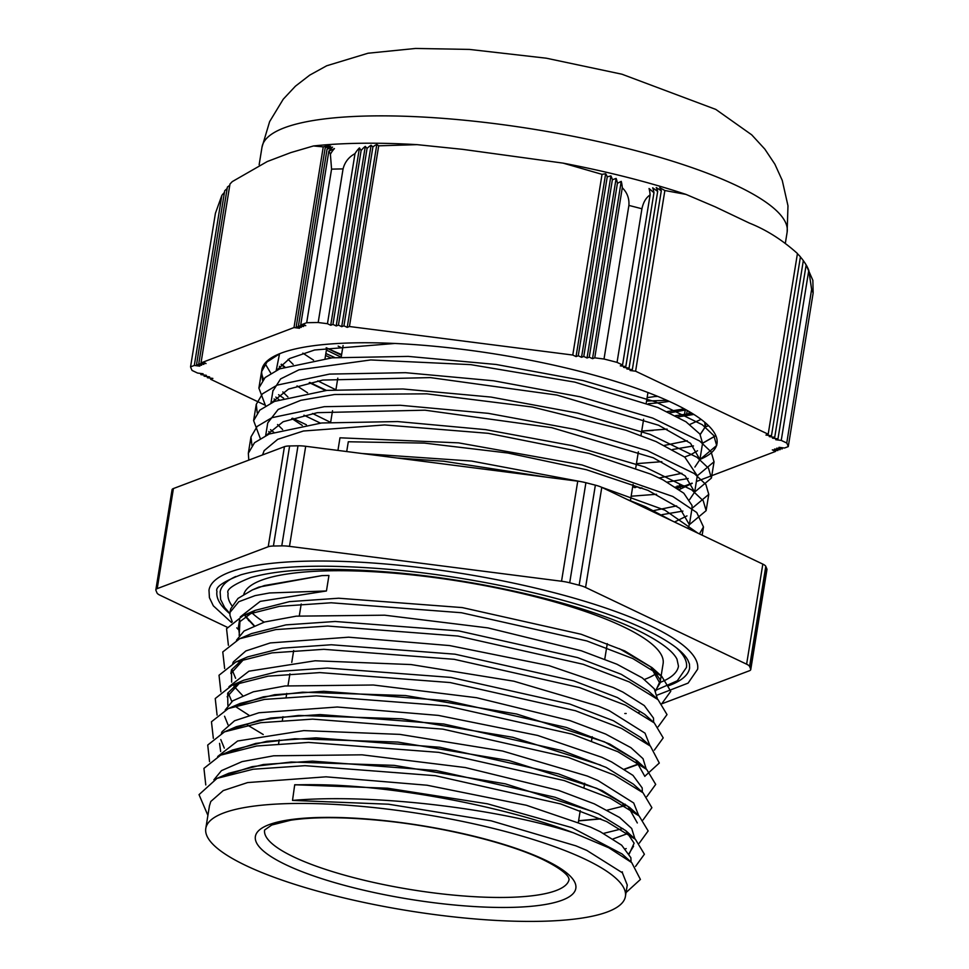 <?xml version="1.0" encoding="UTF-8"?>
<svg xmlns="http://www.w3.org/2000/svg" width="969" height="969" viewBox="0 0 969 969"><rect width="100%" height="100%" fill="white"/><g stroke="black" fill="none" stroke-linecap="round" stroke-linejoin="round"><path stroke-width="1.45" d="M230.271 610.942L230.731 608.786L238.011 598.418L252.352 589.927L264.367 585.555L322.011 575.61A210.903 50.412 8.3 0 1 328.951 575.453L326.444 590.969L269.515 592.967L255.089 595.62L238.786 601.725L230.028 612.36L229.932 615.267L232.257 621.904M326.444 590.969L260.237 601.374L240.288 616.89M657.418 698.831L654.317 688.85L642.253 677.864L617.023 664.274M616.926 664.225L581.267 650.768L487.94 627.9L384.681 615.194L296.308 616.163L264.67 621.977L244.067 631.013L236.521 640.182M653.651 722.111L653.494 718.077L644.276 705.565L622.861 692.06L613.171 687.493L548.987 665.618L449.616 645.572L348.622 637.19L270.278 642.931L245.86 650.95L233.396 661.863L232.717 663.45M232.1 669.761L235.6 678.288M649.86 745.379L645.015 733.158L609.404 710.774L598.576 706.219L513.824 681.195L411.11 664.564L315.131 660.773L248.936 671.19L228.975 686.706M228.309 693.077L231.809 701.544M646.105 768.659L643.016 758.666L630.94 747.68L605.686 734.078M605.613 734.042L569.954 720.597L476.627 697.716L373.368 685.01L285.007 685.979L253.357 691.793L232.766 700.829L225.208 709.998M224.566 716.248L228.042 724.836M607.297 810.132L626.628 805.312M642.338 791.927L642.181 787.894L632.975 775.382L611.548 761.888L601.87 757.31L537.674 735.447L438.303 715.388L337.309 707.007L258.965 712.748L234.559 720.766L222.095 731.68L221.417 733.267M220.799 739.577L224.287 748.104M603.542 833.401L622.837 828.58M638.559 815.195L633.702 802.986L598.091 780.59L587.262 776.036L502.511 751.011L399.797 734.381L303.818 730.602L237.623 741.006L217.674 756.535M634.804 838.476L631.703 828.495L619.627 817.497L594.372 803.895M594.312 803.858L558.653 790.413L465.314 767.545L362.055 754.827L273.694 755.796L242.056 761.622L221.453 770.646L213.907 779.815M631.037 861.744L630.88 857.71L621.662 845.198L600.247 831.705L590.557 827.138L526.373 805.263L427.002 785.217L326.008 776.823L247.664 782.564L223.245 790.583L210.782 801.496L209.449 805.82M625.417 896.41A212.55 48.838 -170.8 0 0 585.337 859.333A212.55 48.838 -170.8 0 0 354.339 805.748A212.55 48.838 -170.8 0 0 205.791 828.447A212.55 48.838 -170.8 0 0 407.792 910.642A212.55 48.838 -170.8 0 0 625.417 896.41L627.258 885.024L622.401 872.803L586.79 850.407L575.961 845.864L491.21 820.84L388.496 804.209L292.517 800.418L294.709 784.757L337.878 785.326A218.413 50.182 -170.8 0 0 295.036 784.902M337.902 785.338C414.684 789.311 511.729 809.248 573.503 832.819C498.744 808.509 372.738 793.357 292.517 800.418M573.503 832.819L608.823 847.778L631.691 862.58L640.412 879.452L626.047 892.558M207.899 815.389L199.033 794.641L217.02 778.373L253.175 769.229L305.005 765.68L435.323 775.684L560.615 803.919L606.63 821.555L635.385 839.263L644.397 854.222L635.531 866.443M622.401 871.882L621.735 872.076M205.779 784.926L203.938 768.369L220.653 755.154L256.749 745.985L308.53 742.411L438.8 752.368L564.176 780.566L610.204 798.214L639.092 815.922L648.152 830.93L639.274 843.175M626.204 848.578L625.477 848.796M209.546 761.622L207.729 745.04L224.529 731.825L260.758 722.692L312.575 719.131L442.918 729.148L568.222 757.395L614.201 775.043L642.992 792.751L651.895 807.698L643.065 819.919M213.337 738.366L211.46 721.772L228.333 708.545L264.501 699.412L316.342 695.863L446.661 705.868L571.94 734.102L617.956 751.75L646.698 769.459L655.698 784.405L646.832 796.627M625.211 804.197L622.801 804.682M217.08 715.098L215.239 698.54L231.966 685.337L268.062 676.168L319.843 672.595L450.113 682.551L575.489 710.749L621.517 728.397L650.405 746.106L659.295 763.039L644.894 776.169M248.948 715.243L236.388 707.14M220.859 691.805L219.03 675.236L235.818 662.009L272.035 652.876L323.84 649.315L454.195 659.32L579.51 687.566L625.489 705.202L654.281 722.922L663.208 737.881L654.366 750.103M224.651 668.549L222.773 651.943L239.658 638.728L275.826 629.584L327.679 626.035L457.998 636.052L583.277 664.298L629.281 681.934L658.024 699.642L667.011 714.589L658.145 726.811M228.393 645.281L226.552 628.724L243.28 615.509L279.375 606.34L331.168 602.779L461.438 612.735L586.802 640.933L632.842 658.569L661.718 676.289L670.766 691.297L661.9 703.542M238.265 629.402L236.775 627.851M294.709 784.757L387.552 788.209L487.492 803.822L572.001 827.671L622.05 853.955L631.691 862.58M217.02 778.373L228.866 773.238L263.253 764.529L312.478 761.125L436.159 770.537L554.958 797.233L598.551 813.912L625.756 830.651L634.114 843.2L629.293 853.834M220.653 755.154L232.512 750.018L266.826 741.285L316.015 737.857L439.647 747.232L558.532 773.892L602.137 790.571L629.475 807.31L633.569 811.501M224.529 731.825L236.375 726.689L270.823 717.993L320.036 714.577L443.741 724.013L562.565 750.709L606.122 767.387L633.363 784.139L642.992 792.751M600.804 818.902L578.566 820.9M228.333 708.545L240.191 703.409L274.578 694.712L323.816 691.297L447.484 700.72L566.284 727.428L609.876 744.107L637.081 760.835L641.163 765.025M227.86 705.359L227.691 693.126L238.447 682.842M231.966 685.337L243.825 680.19L278.139 671.456L327.328 668.041L450.96 677.416L569.845 704.075L613.45 720.754L640.775 737.494L644.869 741.685M639.576 763.899L624.678 769.301M242.565 695.512L233.989 686.282M231.639 682.115L231.47 669.845L242.298 659.526M235.818 662.009L247.676 656.873L282.1 648.176L331.313 644.76L455.018 654.184L573.842 680.88L617.41 697.559L644.664 714.31L654.293 722.922M239.658 638.728L251.504 633.593L285.903 624.884L335.141 621.48L458.822 630.916L577.609 657.612L621.202 674.291L648.394 691.03L658.024 699.642M239.173 635.531L239.937 621.601L255.138 610.373L289.452 601.64L338.653 598.224L462.286 607.587L581.158 634.259L624.775 650.938L652.089 667.677L660.483 680.274L655.662 690.945M253.878 625.695L245.302 616.466M252.352 589.927L258.953 587.069L322.011 575.61M225.365 775.273L252.134 766.649L291.221 762.009L394.226 765.365L505.297 783.836L593.064 811.622M633.556 846.24L629.075 853.459M228.999 752.053L255.768 743.417L294.794 738.741L397.835 742.072L508.991 760.544L596.819 788.342L628.13 806.547L637.323 822.96M628.106 833.413L613.074 838.936M220.666 751.52L219.563 743.356M232.863 728.736L259.668 720.112L298.706 715.449L401.735 718.804L512.831 737.288L600.61 765.074M600.453 818.744L578.602 820.731M236.666 705.456L263.435 696.832L302.534 692.193L405.539 695.548L516.61 714.02L604.377 741.794L635.652 759.999L644.857 776.411M263.229 734.514L247.398 725.006M227.134 696.82L240.312 682.237M639.261 763.669L624.387 769.12M231.482 669.833L230.876 673.54L244.164 658.908M239.513 635.131L238.435 626.991L239.67 619.239M619.433 648.709L650.744 666.914L659.937 683.327L655.456 690.57M254.193 625.562L245.629 616.211M624.823 713.511L626.168 713.487M638.377 712.639L639.177 712.348M662.045 703.712L749.388 670.766A16.146 3.706 9.2 0 0 750.745 669.591L766.964 569.518A16.146 3.706 -170.8 0 0 766.879 568.973L750.672 669.046A16.146 3.706 9.2 0 1 750.745 669.591M750.672 669.046L749.582 666.454L765.789 566.38A16.146 3.706 -170.8 0 0 762.821 564.115L746.614 664.189A16.146 3.706 9.2 0 1 749.582 666.454M746.614 664.189L585.579 587.432L601.785 487.359A16.146 3.706 -170.8 0 0 595.366 485.154L579.147 585.228A16.146 3.706 9.2 0 1 585.579 587.432M579.147 585.228L569.699 582.793L585.906 482.719A16.146 3.706 -170.8 0 0 577.742 481.169L561.535 581.243A16.146 3.706 9.2 0 1 569.699 582.793M561.535 581.243L289.489 546.359L305.695 446.285A16.146 3.706 -170.8 0 0 297.992 445.801L281.773 545.874A16.146 3.706 9.2 0 1 289.489 546.359M281.773 545.874L273.415 546.031L289.622 445.958A16.146 3.706 -170.8 0 0 284.438 446.673L268.219 546.746A16.146 3.706 9.2 0 1 273.415 546.031M268.219 546.746L157.208 588.619L173.415 488.546A16.146 3.706 -170.8 0 0 172.058 489.72L155.852 589.794A16.146 3.706 9.2 0 1 157.208 588.619M227.34 627.306L159.982 595.208A16.146 3.706 9.2 0 1 157.014 592.943L155.924 590.351A16.146 3.706 9.2 0 1 155.852 589.794M657.297 695.076L688.099 683.109L697.607 669.264A247.495 56.868 -170.8 0 0 650.938 626.083A247.495 56.868 -170.8 0 0 381.968 563.704A247.495 56.868 -170.8 0 0 208.989 590.121L209.413 597.655L213.325 605.819L231.506 622.534M173.415 488.546L284.438 446.673M289.622 445.958L297.992 445.801M305.695 446.285L577.742 481.169M585.906 482.719L595.366 485.154M601.785 487.359L762.821 564.115M765.789 566.38L766.879 568.973M641.708 431.06L667.096 429.11M689.843 424.434L701.096 419.383M279.544 353.758L276.238 370.388M279.387 366.306L280.429 368.559M297.047 385.892L307.573 392.833M636.439 463.654L661.827 461.68M684.586 457.017L690.812 454.679L697.523 450.755M702.549 443.208L699.909 434.051L685.991 421.794L657.866 407.501L574.787 382.113L470.704 364.635L370.727 359.947L298.997 369.807L280.622 378.903L272.895 391.028M274.106 398.889L275.148 401.142M291.766 418.475L302.267 425.427M631.158 496.225L656.558 494.275M679.269 489.587L692.254 483.337M257.221 412.891L256.276 404.364L262.442 393.838L277.146 385.117L329.545 374.095L405.551 372.69L493.621 380.781L580.37 396.83L652.706 418.087L699.642 441.004L711.137 451.893L714.032 461.789L697.292 475.779L684.817 457.174L656.013 441.549M655.94 441.525L625.877 430.212L532.332 407.016L426.748 393.838L334.62 394.492L300.862 400.294L278.176 409.439L267.735 422.932L265.676 435.565M268.813 431.471L269.854 433.749M674.509 522.025L686.973 515.896M691.951 508.773L692.048 505.479L683.799 493.209L662.978 479.837L650.671 474.107L589.091 453.444L488.194 433.313L384.657 424.943L303.442 431.011L277.728 439.32L264.162 450.646L262.551 454.933M672.304 520.971L645.402 506.69L627.379 499.556M547.267 477.257L443.705 461.232L397.242 458.022M362.2 453.528L471.54 461.05L580.988 481.654M601.301 487.141L664.94 510.178L697.825 533.132M248.803 460.118L248.33 453.226L254.52 442.724L269.249 433.991L321.647 422.981L397.629 421.563L485.699 429.642L572.473 445.704L644.785 466.961L691.696 489.878L703.24 500.767L706.135 510.663L689.359 524.677L687.905 528.408M260.286 438.46L253.636 420.655L259.801 410.129L274.506 401.408L326.904 390.386L402.91 388.981L490.98 397.072L577.742 413.121L650.078 434.378L697.002 457.295L708.496 468.184L711.403 478.08L694.652 492.07L689.601 499.616M265.567 405.854L258.868 388.06L265.094 377.559L279.775 368.826L332.21 357.815L408.203 356.398L496.249 364.489L583.035 380.538L655.359 401.796L702.259 424.713L713.814 435.602L716.66 445.486L699.933 459.512L694.894 467.058M270.835 373.295L264.925 363.314M708.472 425.621L705.19 426.917L700.175 434.451M337.939 450.415L339.986 437.806L458.555 442.857L582.006 464.95L672.813 496.479L696.759 512.54L703.47 526.942L699.448 533.907M251.952 445.425L250.971 436.934L257.16 426.433L271.877 417.7L324.288 406.689L400.27 405.272L488.34 413.351L575.114 429.412L647.425 450.67L694.337 473.587L705.868 484.476L708.775 494.372L692.011 508.374L689.371 524.665L679.959 508.446L648.043 490.399L586.439 469.735L507.889 453.02L424.289 443.087L348.295 441.767L346.708 451.542M682.915 511.087L661.96 514.672M273.767 432.271L270.533 429.655M688.16 478.504L667.278 482.102M320.388 423.102L303.927 415.18M279.036 399.688L275.802 397.072M262.514 380.308L261.509 371.769L267.069 361.909L280.029 353.564M715.812 435.614L702.561 443.221L699.933 459.5L690.509 443.281L658.581 425.234L556.957 395.061L430.345 377.607L322.774 380.066L288.471 389.114L271.647 402.644M693.453 445.922L672.522 449.507L693.489 445.958M325.632 390.519L309.232 382.61M284.292 367.106L281.083 364.501M693.865 414.441L677.791 416.936M330.95 357.936L325.536 355.466M266.318 435.275L283.142 421.733L317.396 412.661L424.967 410.19L551.627 427.632L653.312 457.816L685.204 475.864L694.664 492.082L697.292 475.791M676.653 505.891L653.905 510.554M282.621 429.533L277.558 424.531M681.91 473.296L659.211 477.983M330.344 422.254L312.515 413.472M287.914 396.963L282.827 391.924M276.904 370.073L289.598 358.542L314.598 350.003L394.855 343.462M704.851 422.351L705.19 426.917L705.807 423.174M687.227 440.725L664.443 445.389M335.589 389.659L317.808 380.89M293.159 364.38L288.096 359.366M686.197 409.887L669.749 412.818M340.894 357.077L326.408 350.075L325.039 358.578M338.157 346.115A197.833 45.458 -170.8 0 0 342.638 348.271M647.135 397.593A197.833 45.458 -170.8 0 0 657.164 396.164M326.287 347.762A216.244 49.685 -170.8 0 0 341.621 354.557M648.322 403.71A216.244 49.685 -170.8 0 0 669.216 401.372M668.671 685.701A239.428 55.015 -170.8 0 0 689.637 667.98L689.431 664.007L687.869 660.168C683.084 651.204 669.119 641.078 645.984 629.789C591.163 603.154 486.438 578.142 394.165 569.796C325.269 563.704 274.179 565.375 240.906 574.799C223.027 581.775 215.045 587.311 216.959 591.417A239.428 55.015 -170.8 0 0 229.883 613.74M235.77 576.507A236.194 54.276 -170.8 0 0 220.145 591.938L220.641 599.508L224.651 607.502L229.895 613.559M655.795 690.267L677.307 680.783L686.452 667.459A236.194 54.276 -170.8 0 0 676.483 647.873M660.071 682.467A228.115 52.423 -170.8 0 0 678.482 666.163L676.968 659.126C672.619 650.599 659.271 640.872 636.948 629.959C584.707 604.571 484.851 580.722 396.89 572.764C331.204 566.962 282.512 568.549 250.826 577.536C233.565 584.392 225.995 589.624 228.115 593.222A228.115 52.423 -170.8 0 0 231.954 605.734M248.427 620.402A228.115 52.423 -170.8 0 0 249.663 621.214M659.937 683.315L663.111 663.68A212.55 48.838 -170.8 0 0 623.031 626.592A212.55 48.838 -170.8 0 0 395.073 573.273A212.55 48.838 -170.8 0 0 243.813 594.276M251.528 612.456A212.55 48.838 -170.8 0 0 264.089 622.146M644.458 679.426A212.55 48.838 -170.8 0 0 656.691 673.128M704.754 422.266L705.178 427.075L700.236 434.524M687.287 440.774L664.48 445.413M684.356 408.87L667.205 411.607M341.512 355.248L326.153 347.786M715.861 435.699L702.549 443.293M326.444 390.434L309.886 382.464M284.789 366.924L281.41 364.199M692.084 413.327L675.441 415.677M334.874 357.573L325.863 353.503M653.13 430.454L641.72 431.048M313.532 360.153L302.837 353.128M657.697 396.382L654.717 396.563M646.577 401.057L666.854 400.306M705.178 427.014L708.545 425.706M797.414 253.757A35.696 34.375 156.8 0 1 800.43 256.882L771.457 435.759L765.958 435.057L768.187 434.209L797.451 253.527C782.407 239.997 766.394 229.859 749.437 223.112L715.17 206.821L686.004 194.406C649.097 182.184 608.132 171.767 563.122 163.131L602.04 174.359L605.649 173.73A35.696 12.839 104.4 0 1 607.236 176.855L578.263 355.744L576.034 356.592L572.776 355.042L602.04 174.359M800.406 257.015A35.611 34.29 156.8 0 1 802.78 259.886A35.611 34.29 156.8 0 1 803.325 260.649L774.716 437.31L769.216 436.607L771.457 435.759M805.481 263.834A35.526 34.218 156.8 0 1 805.929 264.549A35.526 34.218 156.8 0 1 808.788 270.339L781.244 440.411L775.745 439.708L777.974 438.86L806.135 265.034A35.562 34.242 156.8 0 0 804.391 262.175L804.391 262.175A35.562 34.242 156.8 0 0 803.325 260.685L802.962 260.128M777.974 438.86L772.487 438.158L774.716 437.31M806.135 265.034L805.251 263.459M649.048 188.507L653.966 192.71L625.817 366.548L620.317 365.846L622.558 364.998L650.102 194.926A35.526 12.779 -75.6 0 0 649.048 188.507M653.966 192.71A35.562 12.791 -75.6 0 0 652.67 187.804L657.685 191.438L629.075 368.099L623.588 367.396L625.817 366.548M657.685 191.438A35.611 12.815 -75.6 0 0 656.219 187.55L661.306 190.76L632.333 369.649L626.846 368.947L629.075 368.099M661.306 190.76A35.696 12.839 -75.6 0 0 659.719 187.635L664.867 190.518L635.603 371.2L630.104 370.497L632.333 369.649M775.757 450.319L775.575 451.421L772.317 449.87L777.804 450.573L774.546 449.022L780.045 449.725L776.775 448.175L782.274 448.877L779.015 447.327L784.502 448.029L788.269 446.6A303.612 69.768 -170.8 0 0 786.743 443.027L781.244 440.411M782.274 448.877L782.455 447.763M780.045 449.725L780.227 448.611M777.804 450.573L777.986 449.471M684.489 414.575L685.216 410.129M686.633 414.26L687.251 410.481M677.585 488.388L676.665 487.758M678.13 488.461L678.312 487.346M688.789 413.908L689.165 411.583M680.541 486.499L680.371 487.613L677.101 486.063L682.6 486.765L679.342 485.215L684.829 485.917L692.12 483.143M690.945 413.533L691.079 412.709M682.6 486.765L682.782 485.651M675.502 486.983L680.371 487.613M632.709 486.632L634.877 487.661L637.117 486.813L640.376 488.364L641.866 487.807M227.158 188.555A35.55 34.242 156.8 0 0 224.699 190.772L196.55 364.598L199.808 366.149L194.309 365.446L190.554 366.876A303.612 69.768 -170.8 0 0 192.08 370.449L197.579 373.065L203.078 373.768L200.849 374.615L206.336 375.318L204.108 376.166L209.595 376.868L207.366 377.716L212.865 378.419L210.624 379.267L210.806 378.152M207.366 377.716L207.548 376.602M204.108 376.166L204.289 375.051M200.849 374.615L201.019 373.501M576.034 356.592L605.649 173.73M610.906 175.898A35.611 12.815 104.4 0 1 612.372 179.786L583.762 356.447L581.533 357.295L610.906 175.898L607.236 176.855M612.372 179.786L616.114 178.405A35.562 12.791 104.4 0 1 617.41 183.311L621.238 181.36A35.526 12.779 104.4 0 1 622.292 187.768L594.748 357.84L592.519 358.687L589.249 357.149L587.02 357.997L583.762 356.447M587.02 357.997L616.114 178.405M589.249 357.149L617.41 183.311M592.519 358.687L621.238 181.36M581.533 357.295L578.263 355.744M355.005 153.635A35.526 21.439 -91.1 0 1 359.438 147.918L361.11 150.57L332.948 324.409L330.72 325.257L327.461 323.707L355.005 153.635C348.767 157.026 344.782 162.126 343.062 168.921L318.183 322.52A303.612 69.768 -170.8 0 0 306.688 322.738L300.693 325.015L303.515 326.517L298.452 325.863L301.286 327.365L296.223 326.71L299.482 328.261L293.995 327.558L323.258 146.876L329.097 145.411A35.696 21.536 88.9 0 0 325.196 147.833L296.223 326.71M330.72 325.257L359.438 147.918M361.11 150.57A35.562 21.451 -91.1 0 1 365.301 146.367L367.057 148.451L338.447 325.112L336.207 325.959L332.948 324.409M336.207 325.959L365.301 146.367M347.205 327.365L343.934 325.814L341.706 326.662L371.091 145.265L372.908 146.925A35.696 21.536 -91.1 0 1 376.82 144.502L378.697 145.822L349.434 326.517L347.205 327.365L376.82 144.502M343.934 325.814L372.908 146.925M367.057 148.451A35.611 21.475 -91.1 0 1 371.091 145.265M341.706 326.662L338.447 325.112M194.309 365.446L221.865 195.375A35.526 34.218 156.8 0 1 224.433 192.431M378.697 145.822L417.094 144.647C377.753 142.358 343.22 142.794 313.484 145.956L290.748 152.617L267.299 161.52L232.281 181.603L229.98 184.013L201.007 362.903L203.841 364.392L198.778 363.75L201.613 365.24L196.55 364.598M198.778 363.75L227.388 187.09A35.611 34.29 156.8 0 1 229.774 185.345M203.248 362.055L206.07 363.545L201.007 362.903L203.248 362.055M325.196 147.833L330.635 146.137A35.792 19.61 90.3 0 0 327.062 149.214L332.573 147.131A35.635 19.525 90.3 0 0 328.842 151.188L300.693 325.015L302.934 324.167L305.756 325.669L300.693 325.015M298.452 325.863L327.062 149.214M334.438 148.572A35.526 19.428 90.3 0 0 330.477 154.083L328.842 151.188L334.438 148.572M622.558 364.998L617.047 362.382L641.926 208.783C643.319 202.218 646.044 197.603 650.102 194.926M808.788 270.339L811.622 289.428L786.743 443.027M664.867 190.518L686.004 194.406M768.187 434.209L635.603 371.2M788.269 446.6L813.148 292.989L812.858 280.332L805.929 264.537M696.36 481.532L775.575 451.421M210.624 379.267L264.912 405.066M292.577 418.208L306.422 424.785M417.094 144.647L462.649 149.347L563.122 163.131M622.292 187.768C627.197 192.601 629.402 198.475 628.893 205.428L604.014 359.027L594.748 357.84M327.461 323.707L318.183 322.52M190.554 366.876L215.421 213.277L221.865 195.375M328.842 151.188L330.356 153.865L331.568 169.139L306.688 322.738M313.484 145.956L323.258 146.876M293.995 327.558L201.007 362.903M572.776 355.042L349.434 326.517M617.047 362.382A303.612 69.768 -170.8 0 0 604.014 359.027M263.58 379.073A230.561 52.98 9.2 0 1 261.824 369.879A230.561 52.98 9.2 0 1 581.412 371.769A230.561 52.98 9.2 0 1 716.999 443.596A230.561 52.98 9.2 0 1 699.933 459.451M283.626 398.186A230.561 52.98 9.2 0 1 278.575 394.71M545.22 860.06A162.308 37.294 -170.8 0 0 269.067 824.655A162.308 37.294 -170.8 0 0 432.525 902.563A162.308 37.294 -170.8 0 0 545.22 860.06M569.106 879.331A154.228 35.441 9.2 0 1 411.195 889.651A154.228 35.441 9.2 0 1 264.61 830.009L271.768 825.019L290.773 820.198C314.101 816.734 344.746 816.891 382.694 820.67C442.215 826.593 508.434 842.8 543.003 859.6C564.988 870.465 567.955 876.412 568.488 877.514L569.106 879.331M811.622 289.428A303.612 69.768 9.2 0 1 813.148 292.989M628.893 205.428A303.612 69.768 9.2 0 1 641.926 208.783M331.568 169.139A303.612 69.768 9.2 0 1 343.062 168.921M262.005 147.155A265.99 61.12 9.2 0 1 534.343 129.337A265.99 61.12 9.2 0 1 787.131 232.197L787.979 205.803L782.249 180.391L774.885 164.197L764.832 149.117L751.702 134.824L715.8 109.412L621.953 74.213L546.31 58.201L469.432 49.419L415.616 48.45L368.05 53.222L326.71 65.771L309.741 75.122L295.412 86.193L283.251 99.189L269.624 121.634L262.005 147.155L259.147 164.73M230.331 610.531L230.125 611.863M625.756 830.651L635.385 839.263M629.475 807.31L639.092 815.922M637.081 760.835L646.698 769.459M640.775 737.494L650.393 746.106M255.138 610.373L243.28 615.509M652.089 667.677L661.706 676.289M343.074 345.57L341.221 357.052M337.806 378.14L335.94 389.635M332.524 410.735L330.659 422.23M301.214 604.002L299.3 615.836M293.68 650.55L291.766 662.396M289.913 673.818L287.999 685.664M286.739 693.429L286.146 697.099M282.972 716.697L282.367 720.367M279.193 739.965L278.6 743.635M647.958 392.53L646.262 402.934M643.634 419.226L640.994 435.517M638.353 451.82L635.712 468.112M633.072 484.391L630.431 500.682M607.284 643.634L604.765 659.15M592.204 736.731L591.538 740.813M584.67 783.279L584.004 787.349M580.237 810.629L578.384 822.063M702.15 535.191L703.482 526.954M706.122 510.663L708.763 494.372M711.403 478.08L714.044 461.789M716.672 445.498L717.084 442.978M248.415 452.777L250.971 436.946M253.612 420.655L256.252 404.364M259.002 387.418L261.533 371.781M273.004 390.35L270.957 402.971M209.522 805.421L205.791 828.447M705.202 427.075L705.832 423.187M804.391 262.163L805.275 263.495M785.374 243.049L787.131 232.197"/></g></svg>

